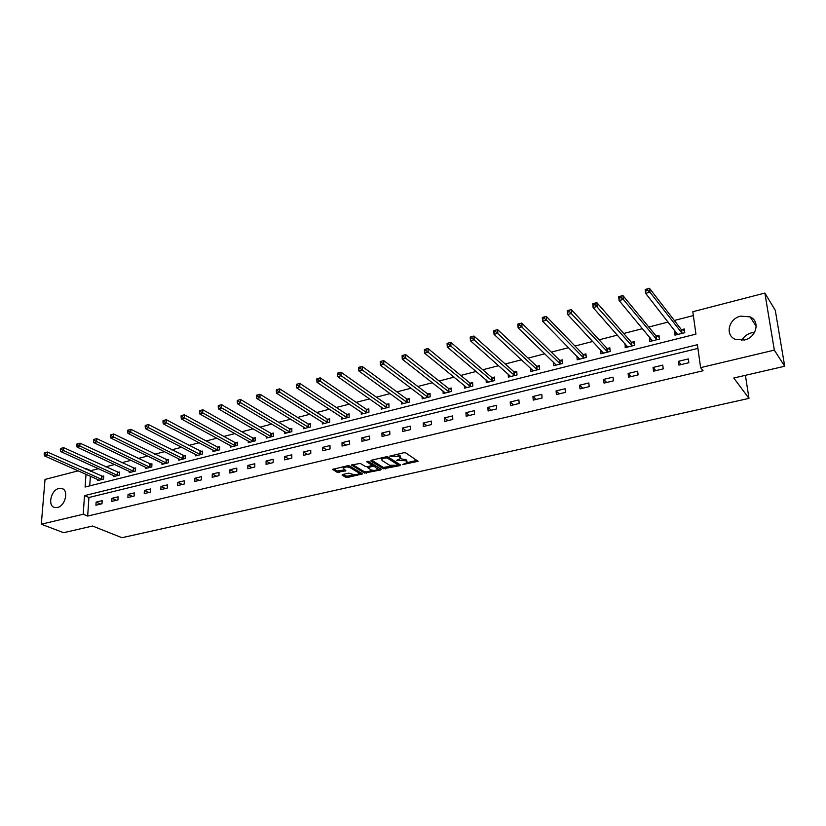 <?xml version="1.0" encoding="UTF-8"?>
<svg xmlns="http://www.w3.org/2000/svg" width="826" height="826" viewBox="0 0 826 826"><rect width="100%" height="100%" fill="white"/><g stroke="black" fill="none" stroke-linecap="round" stroke-linejoin="round"><path stroke-width="1.24" d="M402.685 464.573L418.08 461.3L405.752 452.896L403.78 452.731L389.8 456.107L399.268 456.582L400.724 458.461L396.346 460.505L405.638 460.712L406.65 461.373L407.063 462.55L402.685 464.573M58.914 488.465L61.599 488.414C69.074 489.622 65.533 505.966 57.417 507.463L54.836 507.515C47.309 506.297 50.84 490.024 58.914 488.465M741.717 340.426C743.875 336.554 747.189 334.003 751.691 332.775L754.603 332.351M740.674 316.131L750.091 316.874C760.467 321.128 756.461 337.597 744.391 340.013L735.295 339.321C724.743 335.129 728.615 318.66 740.674 316.131M342.676 474.516L342.191 475.208L345.795 477.294L347.694 477.438L362.48 473.907L349.512 465.895L347.57 465.74L332.641 469.375L337.256 472.338L345.887 470.768L343.12 468.084C344.969 466.835 347.271 466.68 350.028 467.609L358.484 472.637L358.887 473.618C357.059 474.857 354.777 475.012 352.041 474.103L348.727 473.133L342.676 474.516M86.007 474.269L85.109 487.02L695.936 334.127L692.818 311.722L764.876 293.065L775.304 310.38L784.7 366.248L733.777 378.009L748.976 398.39L121.928 537.695L92.543 526.028L63.612 532.698L41.3 524.211L45.027 479.421L78.233 470.83M784.7 366.248L774.334 350.131L700.603 367.632L697.412 344.7L84.51 495.631L83.209 514.257L41.3 524.211M697.929 348.396L88.929 497.5L87.67 516.064L703.06 370.75L700.603 367.632M87.67 516.064L83.209 514.257M383.388 468.776L399.887 465.616L400.455 464.904L388.055 456.985L386.093 456.83L371.328 460.247L370.802 460.97L383.388 468.776L383.347 467.433L392.381 465.967M380.703 469.963L364.442 473.071L351.494 465.017L360.291 463.407L365.495 466.566L367.425 466.711L372.216 465.43L366.682 461.744L368.417 461.342L381.24 469.261L380.703 469.963L380.672 468.91M748.976 398.39L745.413 375.324M688.337 358.928L678.435 361.323L678.941 365.092L688.853 362.717L688.337 358.928M662.751 365.113L653.036 367.456L653.5 371.204L663.226 368.871L662.751 365.113M637.651 371.184L628.121 373.486L628.545 377.203L638.085 374.911L637.651 371.184M613.016 377.141L603.661 379.402L604.043 383.099L613.419 380.848L613.016 377.141M588.835 382.985L579.645 385.205L580.007 388.87L589.196 386.661L588.835 382.985M565.098 388.726L556.074 390.905L556.404 394.549L565.428 392.381L565.098 388.726M541.784 394.363L532.935 396.501L533.224 400.114L542.083 397.987L541.784 394.363M518.893 399.898L510.2 402.004L510.458 405.587L519.172 403.501L518.893 399.898M496.416 405.329L487.877 407.394L488.104 410.966L496.653 408.911L496.416 405.329M474.33 410.677L465.936 412.701L466.143 416.242L474.537 414.218L474.33 410.677M452.627 415.922L444.388 417.915L444.564 421.425L452.813 419.443L452.627 415.922M431.306 421.074L423.201 423.036L423.356 426.526L431.461 424.574L431.306 421.074M410.346 426.144L402.386 428.075L402.51 431.533L410.481 429.623L410.346 426.144M389.748 431.12L381.922 433.02L382.025 436.458L389.862 434.579L389.748 431.12M369.501 436.025L361.798 437.883L361.881 441.301L369.583 439.453L369.501 436.025M349.584 440.836L342.016 442.664L342.067 446.061L349.646 444.243L349.584 440.836M330.008 445.575L322.563 447.372L322.594 450.748L330.049 448.952L330.008 445.575M310.752 450.232L303.431 451.998L303.431 455.353L310.762 453.588L310.752 450.232M291.805 454.806L284.609 456.551L284.588 459.875L291.805 458.141L291.805 454.806M273.169 459.318L266.086 461.032L266.055 464.336L273.148 462.632L273.169 459.318M254.831 463.747L247.862 465.43L247.81 468.724L254.79 467.041L254.831 463.747M236.794 468.115L229.927 469.767L229.855 473.03L236.732 471.378L236.794 468.115M219.035 472.4L212.282 474.041L212.189 477.283L218.952 475.652L219.035 472.4M201.554 476.633L194.905 478.244L194.802 481.465L201.451 479.865L201.554 476.633M184.353 480.794L177.807 482.374L177.673 485.574L184.229 484.005L184.353 480.794M167.41 484.893L160.967 486.442L160.822 489.622L167.275 488.073L167.41 484.893M150.724 488.92L144.385 490.458L144.22 493.618L150.58 492.089L150.724 488.92M134.308 492.895L128.051 494.402L127.875 497.541L134.132 496.044L134.308 492.895M118.128 496.808L111.964 498.295L111.778 501.413L117.942 499.936L118.128 496.808M102.187 500.659L96.126 502.125L95.919 505.223L101.99 503.767L102.187 500.659M693.355 315.563L674.295 320.467M668.141 322.057L648.761 327.044M642.535 328.645L623.713 333.487M617.425 335.108L599.118 339.816M592.779 341.448L574.989 346.032M568.587 347.674L551.303 352.124M544.85 353.786L528.051 358.112M521.547 359.785L505.213 363.998M498.667 365.681L482.787 369.769M476.189 371.463L460.753 375.438M454.114 377.141L439.102 381.013M432.432 382.727L417.832 386.485M411.131 388.21L396.934 391.865M390.192 393.599L376.388 397.151M369.614 398.896L356.192 402.355M349.388 404.11L336.337 407.466M329.502 409.221L316.812 412.494M309.946 414.26L297.608 417.429M290.721 419.205L278.713 422.292M271.806 424.079L260.138 427.083M253.21 428.859L241.853 431.781M234.904 433.578L223.867 436.417M216.897 438.214L206.159 440.97M199.18 442.767L188.731 445.462M181.741 447.258L171.581 449.871M164.57 451.677L154.699 454.217M147.668 456.035L138.066 458.502M131.035 460.309L121.69 462.715M114.649 464.532L105.573 466.866M98.521 468.683L90.767 470.675L90.715 471.419M90.385 476.21L89.724 485.864M675.338 331.236L674.501 331.453L674.987 335.149L684.785 332.682L684.279 328.975L681.636 329.646M650.041 337.648L649.401 337.813L649.845 341.479L659.458 339.063L658.993 335.377L656.402 336.037M625.21 343.936L625.179 347.694L634.616 345.32L634.182 341.665L631.632 342.315M600.853 350.11L600.956 353.796L610.218 351.463L609.825 347.839L607.327 348.469M576.93 356.171L577.188 359.785L586.274 357.493L585.913 353.889L583.455 354.509M553.534 362.201L553.843 365.67L562.764 363.419L562.434 359.837L560.028 360.446M530.653 368.2L530.912 371.442L539.677 369.232L539.378 365.681L537.014 366.279M508.166 374.075L508.393 377.11L517.004 374.942L516.735 371.411L514.412 371.999M486.08 379.826L486.266 382.686L494.722 380.559L494.485 377.048L492.203 377.627M464.367 385.463L464.522 388.158L472.844 386.072L472.627 382.583L470.386 383.15M443.035 390.987L443.159 393.548L451.337 391.483L451.151 388.024L448.941 388.581M422.065 396.408L422.169 398.834L430.201 396.81L430.036 393.372L427.868 393.919M401.446 401.735L401.529 404.028L409.417 402.045L409.293 398.628L407.156 399.175M381.168 406.95L381.23 409.138L388.994 407.187L388.891 403.8L386.795 404.327M361.23 412.081L361.282 414.167L368.912 412.246L368.83 408.88L366.765 409.397M341.623 417.12L341.654 419.112L349.171 417.223L349.109 413.878L347.075 414.384M322.336 422.065L322.357 423.975L329.739 422.107L329.708 418.792L327.715 419.298M303.369 426.928L303.369 428.756L310.638 426.918L310.617 423.624L308.656 424.12M284.702 431.709L284.691 433.454L291.846 431.657L291.846 428.374L289.916 428.87M266.333 436.407L266.313 438.09L273.354 436.314L273.375 433.061L271.475 433.536M248.254 441.022L248.234 442.643L255.151 440.898L255.193 437.666L253.324 438.131M230.464 445.565L230.433 447.124L237.238 445.41L237.31 442.189L235.462 442.664M212.953 450.036L212.912 451.543L219.613 449.85L219.695 446.66L217.888 447.114M195.71 454.434L195.659 455.88L202.256 454.217L202.36 451.048L200.573 451.502M178.726 458.76L178.674 460.165L185.179 458.523L185.292 455.374L183.537 455.818M162.01 463.025L161.948 464.377L168.349 462.756L168.483 459.628L166.759 460.061M145.552 467.217L145.479 468.518L151.788 466.938L151.932 463.82L150.239 464.253M129.331 471.347L129.259 472.606L135.474 471.047L135.64 467.95L133.957 468.373M113.358 475.404L113.286 476.633L119.398 475.095L119.584 472.018L117.932 472.431M97.623 479.41L97.54 480.598L103.57 479.08L103.766 476.024L102.135 476.437M764.876 293.065L774.334 350.131M85.315 468.992L86.389 468.714L86.338 469.457M90.767 470.675L86.389 468.714M88.929 497.5L84.51 495.631M674.501 331.453L676.917 334.53M678.435 361.323L681.099 364.576M653.036 367.456L655.823 370.657M649.401 337.813L651.828 340.725M628.121 373.486L631.002 376.615M624.766 344.05L627.202 346.817M603.661 379.402L606.656 382.469M600.574 350.172L603.042 352.816M579.645 385.205L582.743 388.22M576.837 356.192L579.325 358.721M583.817 358.112L546.595 320.158L542.62 321.231L579.635 359.165M556.074 390.905L559.264 393.857M532.935 396.501L536.219 399.402M510.2 402.004L513.576 404.843M487.877 407.394L491.325 410.192M465.936 412.701L469.478 415.437M444.388 417.915L448.002 420.599M423.201 423.036L426.897 425.679M402.386 428.075L406.144 430.666M381.922 433.02L385.752 435.56M361.798 437.883L365.701 440.382M342.016 442.664L345.98 445.121M322.563 447.372L326.59 449.788M303.431 451.998L307.509 454.372M284.609 456.551L288.739 458.884M266.086 461.032L270.278 463.324M247.862 465.43L252.106 467.692M229.927 469.767L234.223 471.987M212.282 474.041L216.619 476.22M194.905 478.244L199.293 480.381M177.807 482.374L182.226 484.48M160.967 486.442L165.427 488.517M144.385 490.458L148.886 492.492M128.051 494.402L132.594 496.416M111.964 498.295L116.549 500.267M96.126 502.125L100.741 504.066M407.032 461.703L406.599 460.02L406.65 461.373M400.558 458.667L406.599 460.02M400.693 457.604L400.259 455.89L400.3 457.253M396.304 454.465L400.259 455.89M406.991 462.653L417.089 460.361M371.648 460.175L383.347 467.433M398.049 464.687L399.567 464.336M397.574 465.327L397.967 464.821L387.064 457.883L383.873 458.193L381.664 459.318L382.118 460.536L389.614 465.255L397.574 465.327M398.049 464.893L397.925 463.479L397.967 464.821M387.425 456.778L397.925 463.479M381.705 457.841L381.643 458.802M380.342 468.703L377.75 469.292M372.949 470.376L366.321 471.883L366.352 473.215M352.526 464.594L364.411 471.739L366.321 471.883M372.206 465.183L372.03 463.716L367.962 461.207M370.822 469.808C373.558 470.727 375.871 470.562 377.74 469.302L374.457 466.525L372.526 466.38L367.746 467.65L370.822 469.808M377.73 468.631L377.327 466.979L377.358 468.321M372.206 465.1L374.415 465.183L377.327 466.979M358.876 472.978L358.453 471.316L358.484 472.637M347.87 465.688L358.453 471.316M343.069 466.783L343.11 467.402M333.714 468.951L337.235 471.006L344.814 469.849M343.1 474.413L345.774 475.972L347.674 476.117L354.086 474.661M358.918 473.566L361.416 472.999M676.928 334.664L676.721 333.043M646.056 290.897L647.78 290.422L647.584 288.863L645.87 289.337L645.664 293.364L645.178 289.472L649.473 288.305L649.959 292.208L645.664 293.364L677.619 334.489M684.537 330.854L681.161 329.357L649.473 288.305L647.584 288.863M682.131 333.353L649.959 292.208L647.78 290.422M645.178 289.472L645.87 289.337M651.859 340.973L651.693 339.631M619.479 298.103L621.173 297.649L620.987 296.1L619.304 296.555L619.128 300.54L618.684 296.679L622.897 295.532L623.341 299.404L619.128 300.54L652.437 340.828M659.22 337.184L655.916 335.759L622.897 295.532L620.987 296.1M656.866 339.713L623.341 299.404L621.173 297.649M618.684 296.679L619.304 296.555M627.244 347.178L627.13 346.104M593.429 305.176L595.081 304.722L594.927 303.183L593.264 303.638L593.12 307.582L592.717 303.741L596.847 302.615L597.25 306.456L593.12 307.582L627.719 347.054M634.389 343.399L631.147 342.036L596.847 302.615L594.927 303.183M632.066 345.96L595.081 304.722M592.717 303.741L593.264 303.638M603.094 353.26L603.001 352.413M567.885 312.104L569.517 311.66L569.362 310.132L567.741 310.576L567.617 314.469L567.255 310.669L571.303 309.564L571.675 313.374L567.617 314.469L603.455 353.167M610.011 349.501L606.831 348.2L571.303 309.564L569.362 310.132M607.719 352.093L569.517 311.66M579.367 359.238L579.305 358.587M542.847 318.898L542.62 321.231L542.29 317.452L546.265 316.379L546.595 320.158L544.437 318.464L544.303 316.947L542.713 317.38L542.847 318.898L544.437 318.464M586.078 355.49L582.96 354.251L546.265 316.379L544.303 316.947M518.284 325.558L519.843 325.134L519.73 323.627L518.17 324.06L518.098 327.86L517.809 324.112L521.702 323.059L521.991 326.807L518.098 327.86L556.239 365.061M562.578 361.385L559.522 360.188L521.702 323.059L519.73 323.627M560.348 364.029L519.843 325.134M494.196 332.093L495.724 331.68L495.621 330.183L494.093 330.606L494.041 334.365L493.783 330.648L497.603 329.605L497.861 333.332L494.041 334.365L533.266 370.843M539.502 367.167L536.497 366.021L497.603 329.605L495.621 330.183M537.313 369.831L495.724 331.68M470.562 338.505L472.059 338.102L471.976 336.616L470.469 337.029L470.438 340.756L470.211 337.049L473.959 336.037L474.196 339.734L470.438 340.756L510.705 376.532M516.849 372.846L513.886 371.752L473.959 336.037L471.976 336.616M514.67 375.531L472.059 338.102M447.372 344.803L448.838 344.401L448.766 342.924L447.289 343.327L447.279 347.013L447.083 343.348L450.769 342.346L450.965 346.022L447.279 347.013L488.538 382.118M494.588 378.432L491.676 377.389L450.769 342.346L448.766 342.924M492.441 381.127L448.838 344.401M424.605 350.978L426.051 350.585L425.989 349.119L424.543 349.512L424.554 353.156L424.388 349.512L428.002 348.531L428.167 352.186L424.554 353.156L466.762 387.6M472.709 383.925L469.86 382.913L428.002 348.531L425.989 349.119M470.593 386.63L426.051 350.585M402.262 357.038L403.677 356.656L403.625 355.201L402.21 355.593L402.241 359.196L402.107 355.572L405.649 354.612L405.783 358.236L402.241 359.196L445.359 392.99M451.223 389.325L448.415 388.354L405.649 354.612L403.625 355.201M449.127 392.04L403.677 356.656M380.321 362.986L381.715 362.614L381.674 361.168L380.28 361.551L380.332 365.123L380.228 361.53L383.708 360.58L383.811 364.173L380.332 365.123L424.327 398.287M430.098 394.632L427.331 393.692L383.708 360.58L381.674 361.168M428.023 397.358L381.715 362.614M358.783 368.83L360.146 368.458L360.115 367.033L358.752 367.405L358.814 370.936L358.742 367.363L362.16 366.434L362.242 370.007L358.814 370.936L403.646 403.491M409.335 399.846L406.619 398.948L362.16 366.434L360.115 367.033M407.29 402.582L360.146 368.458M337.607 373.156L337.627 374.57L338.97 374.209L338.949 372.784L337.638 373.104L340.993 372.196L341.045 375.737L337.689 376.646L383.326 408.612M388.932 404.977L386.248 404.11L340.993 372.196L338.949 372.784M386.898 407.714L338.97 374.209M337.689 376.646L337.627 374.57M316.833 378.804L316.843 380.208L318.165 379.857L318.155 378.442L316.833 378.804L320.209 377.843L320.24 381.364L316.936 382.262L363.337 413.65M368.861 410.026L366.217 409.18L320.209 377.843L318.155 378.442M366.847 412.763L318.165 379.857M316.936 382.262L316.843 380.208M296.431 384.348L296.431 385.752L297.721 385.401L297.721 383.997L296.431 384.348L299.786 383.398L299.786 386.898L296.544 387.776L343.678 418.596M349.13 414.982L346.528 414.177L299.786 383.398L297.721 383.997M347.137 417.729L297.721 385.401M296.544 387.776L296.431 385.752M276.38 389.8L276.369 391.194L277.639 390.843L277.65 389.459L276.38 389.8L279.715 388.86L279.694 392.329L276.514 393.197L324.35 423.47M329.719 419.866L327.158 419.081L279.715 388.86L277.65 389.459M327.746 422.613L277.639 390.843M276.514 393.197L276.369 391.194M256.669 395.158L256.649 396.542L257.908 396.201L257.929 394.818L256.669 395.158L259.994 394.219L259.953 397.667L256.824 398.514L305.331 428.26M310.628 424.667L308.098 423.914L259.994 394.219L257.929 394.818M308.676 427.414L257.908 396.201M256.824 398.514L256.649 396.542M237.31 400.424L237.279 401.797L238.507 401.467L238.538 400.094L237.31 400.424L240.614 399.495L240.552 402.912L237.465 403.749L286.622 432.969M291.846 429.396L289.358 428.663L240.614 399.495L238.538 400.094M289.905 432.143L238.507 401.467M237.465 403.749L237.279 401.797M218.27 405.607L218.229 406.97L219.437 406.64L219.479 405.277L218.27 405.607L221.554 404.668L221.471 408.075L218.446 408.891L268.213 437.604M273.365 434.042L270.907 433.34L221.554 404.668L219.479 405.277M271.444 436.789L219.437 406.64M218.446 408.891L218.229 406.97M199.551 410.698L199.5 412.05L200.697 411.72L200.739 410.367L199.551 410.698L202.824 409.768L202.711 413.145L199.737 413.95L250.092 442.168M255.182 438.627L252.756 437.935L202.824 409.768L200.739 410.367M253.283 441.373L200.697 411.72M199.737 413.95L199.5 412.05M181.142 415.695L181.09 417.047L182.257 416.727L182.309 415.385L181.142 415.695L184.404 414.776L184.27 418.132L181.348 418.927L232.261 446.66M237.289 443.128L234.894 442.468L184.404 414.776L182.309 415.385M235.4 445.875L182.257 416.727M181.348 418.927L181.09 417.047M163.042 420.62L162.98 421.952L164.137 421.642L164.188 420.31L163.042 420.62L166.284 419.701L166.14 423.036L163.259 423.821L214.708 451.079M219.675 447.568L217.31 446.928L166.284 419.701L164.188 420.31M217.806 450.304L164.137 421.642M163.259 423.821L162.98 421.952M145.231 425.462L145.169 426.784L146.305 426.484L146.367 425.153L145.231 425.462L148.463 424.543L148.298 427.858L145.469 428.632L197.435 455.436M202.329 451.936L148.463 424.543L146.367 425.153M200.481 454.672L146.305 426.484M145.469 428.632L145.169 426.784M127.72 430.222L127.648 431.544L128.763 431.244L128.835 429.923L127.72 430.222L130.931 429.313L130.745 432.607L127.958 433.361L180.429 459.721M185.261 456.231L130.931 429.313L128.835 429.923M183.424 458.967L128.763 431.244M127.958 433.361L127.648 431.544M110.488 434.91L110.405 436.221L111.5 435.921L111.582 434.61L110.488 434.91L113.689 434.001L113.482 437.274L110.746 438.017L163.672 463.944M168.452 460.474L113.689 434.001L111.582 434.61M166.625 463.2L111.5 435.921M110.746 438.017L110.405 436.221M93.534 439.525L93.441 440.816L94.525 440.526L94.608 439.225L93.534 439.525L96.714 438.616L96.497 441.869L93.803 442.602L147.183 468.094M151.901 464.646L96.714 438.616L94.608 439.225M150.084 467.361L94.525 440.526M93.803 442.602L93.441 440.816M76.849 444.058L76.756 445.348L77.82 445.059L77.912 443.769L76.849 444.058L80.008 443.159L79.781 446.391L77.117 447.114L130.931 472.183M135.598 468.755L80.008 443.159L77.912 443.769M133.791 471.46L77.82 445.059M77.117 447.114L76.756 445.348M60.422 448.528L60.319 449.809L61.372 449.52L61.465 448.239L60.422 448.528L63.571 447.63L63.323 450.841L60.711 451.543L114.928 476.22M119.533 472.802L63.571 447.63L61.465 448.239M117.746 475.508L61.372 449.52M60.711 451.543L60.319 449.809M44.253 452.916L44.15 454.197L45.182 453.918L45.285 452.638L44.253 452.916L47.392 452.029L47.123 455.219L44.552 455.921L99.161 480.185M103.715 476.788L47.392 452.029L45.285 452.638M101.939 479.493L45.182 453.918M44.552 455.921L44.15 454.197M404.007 463.861L404.028 464.677M391.235 455.642L391.266 456.489M397.678 459.783L397.698 460.619M405.587 459.359L405.638 460.712M399.402 459.328L399.433 460.227M399.226 455.219L399.268 456.582M392.97 455.24L393 456.086M417.316 460.516L417.367 461.662M399.856 464.522L399.887 465.616M385.267 467.588L385.308 468.92M387.022 456.747L387.064 457.883M385.67 456.923L385.69 457.769M383.842 457.346L383.873 458.193M364.411 471.739L364.442 473.071M351.639 464.883L351.649 465.399M372.03 463.716L372.061 465.059M374.415 465.183L374.457 466.525M372.485 465.038L372.526 466.38M368.396 466.494L368.417 467.32M350.007 466.267L350.028 467.609M345.227 470.097L345.247 471.088M339.156 471.15L339.176 472.482M337.235 471.006L337.256 472.338M332.806 469.23L332.806 469.757M361.809 473.236L361.829 474.238M347.674 476.117L347.694 477.438M345.774 475.972L345.795 477.294M342.191 474.692L342.191 475.208M681.471 329.574L681.966 333.281M681.161 329.357L681.657 333.074M656.226 335.965L656.691 339.651M655.916 335.759L656.381 339.445M631.467 342.243L631.89 345.898M631.147 342.036L631.57 345.691M607.151 348.396L607.544 352.031M606.831 348.2L607.224 351.835M583.29 354.447L583.641 358.05M582.96 354.251L583.311 357.854M559.852 360.384L560.173 363.967M559.522 360.188L559.842 363.77M536.838 366.217L537.127 369.769M536.497 366.021L536.797 369.583M514.226 371.937L514.495 375.469M513.886 371.752L514.154 375.283M492.028 377.565L492.255 381.075M491.676 377.389L491.914 380.889M470.2 383.099L470.417 386.578M469.86 382.913L470.066 386.392M448.766 388.53L448.941 391.978M448.415 388.354L448.59 391.813M427.692 393.868L427.847 397.296M427.331 393.692L427.486 397.13M406.981 399.113L407.104 402.52M406.619 398.948L406.743 402.355M386.609 404.275L386.713 407.662M386.248 404.11L386.351 407.497M366.589 409.345L366.672 412.711M366.217 409.18L366.3 412.546M346.899 414.332L346.951 417.677M346.528 414.177L346.579 417.512M327.53 419.247L327.561 422.561M327.158 419.081L327.189 422.406M308.48 424.068L308.49 427.362M308.098 423.914L308.119 427.207M289.73 428.818L289.73 432.091M289.358 428.663L289.348 431.946M271.289 433.485L271.258 436.748M270.907 433.34L270.887 436.593M253.138 438.09L253.097 441.321M252.756 437.935L252.715 441.177M235.276 442.612L235.214 445.823M234.894 442.468L234.832 445.679M217.703 447.062L217.61 450.263M217.31 446.928L217.228 450.118M200.388 451.45L200.284 454.62M200.006 451.306L199.902 454.486M183.351 455.766L183.227 458.915M182.959 455.632L182.845 458.781M166.573 460.02L166.439 463.149M166.181 459.886L166.047 463.014M150.043 464.202L149.898 467.32M149.651 464.067L149.506 467.186M133.771 468.332L133.606 471.419M133.378 468.197L133.213 471.295M117.746 472.389L117.56 475.466M117.344 472.255L117.168 475.332M101.949 476.385L101.753 479.441M101.557 476.261L101.35 479.317M61.599 488.414L63.044 489.013M750.091 316.874L756.203 326.311M381.622 457.955L381.664 459.318M367.725 466.649L367.746 467.65M343.1 466.783L343.12 468.084"/></g></svg>
